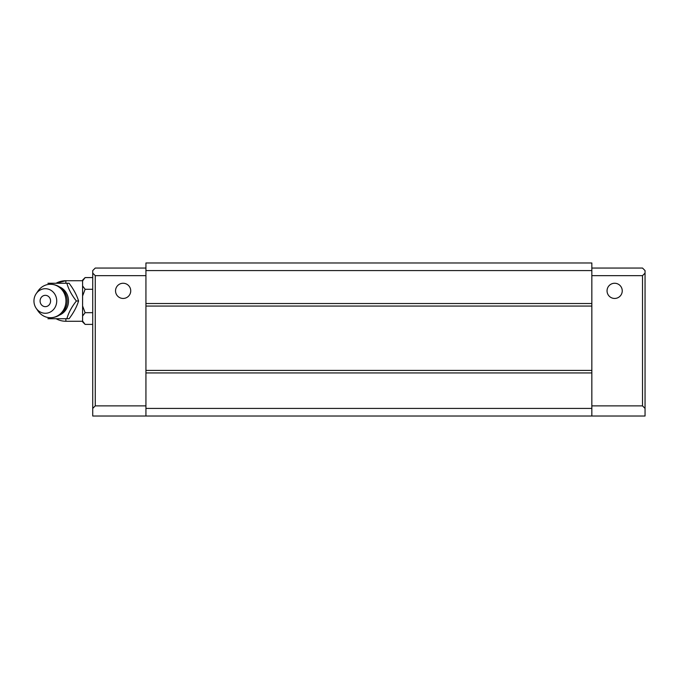 <?xml version="1.0" encoding="UTF-8"?>
<svg xmlns="http://www.w3.org/2000/svg" width="679" height="679" viewBox="0 0 679 679"><rect width="100%" height="100%" fill="white"/><g stroke="black" fill="none" stroke-linecap="round" stroke-linejoin="round"><path stroke-width="1.02" d="M76.379 300.992C71.694 306.883 68.528 312.79 66.882 318.723L69.071 318.723C73.553 312.866 76.71 306.95 78.569 300.992C76.769 295.127 73.604 289.22 69.071 283.253L66.882 283.253C68.503 289.144 71.668 295.059 76.379 300.992L78.569 300.992M82.592 280.724L65.871 280.724A20.268 20.268 0 0 0 56.06 283.253L65.871 280.724L65.871 283.253M82.592 280.936L82.592 280.113L85.121 277.584L82.592 280.936L82.592 285.935L85.121 289.288L82.592 295.985L82.592 305.991L85.121 312.688L92.726 312.688M85.121 289.288L92.726 289.288M85.121 277.584L92.726 277.584M85.121 312.688L82.592 316.041L82.592 321.04L85.121 324.392L92.726 324.392M82.592 305.991L82.592 316.041M82.592 285.935L82.592 295.985M82.592 321.04L82.592 321.863L85.121 324.392M47.895 283.253L66.882 283.253M66.882 318.723L47.895 318.723M50.586 300.992A5.661 5.245 -90 0 0 45.34 295.331A5.661 5.245 -90 0 0 40.086 300.992A5.661 5.245 -90 0 0 45.34 306.653A5.661 5.245 -90 0 0 50.586 300.992M56.722 300.992A12.281 11.39 -90 0 0 48.905 289.322A12.281 11.39 -90 0 0 36.182 293.693A12.281 11.39 -90 0 0 36.182 308.291A12.281 11.39 -90 0 0 48.905 312.654A12.281 11.39 -90 0 0 56.722 300.992M36.182 308.291L37.99 310.931A16.72 15.507 -90 0 0 50.458 317.713A16.72 15.507 -90 0 0 65.956 300.992A16.72 15.507 -90 0 0 50.458 284.272A16.72 15.507 -90 0 0 37.99 291.053L36.182 293.693M591.842 275.657L642.512 275.657L645.05 273.119L645.05 416.015L92.726 416.015L92.726 408.41L95.264 405.881L95.264 275.657L92.726 273.119L92.726 408.41M591.842 268.052L642.512 268.052L645.05 270.59L645.05 273.119M622.244 290.858A7.605 7.605 0 0 0 610.845 284.272A7.605 7.605 0 0 0 610.845 297.436A7.605 7.605 0 0 0 622.244 290.858M591.842 405.881L642.512 405.881L642.512 275.657M591.842 270.59L145.934 270.59L145.934 262.985L591.842 262.985L591.842 372.941L145.934 372.941L145.934 416.015M645.05 408.41L642.512 405.881M145.934 275.657L95.264 275.657M145.934 268.052L95.264 268.052L92.726 270.59L92.726 273.119M130.733 290.858A7.605 7.605 0 0 0 119.334 284.272A7.605 7.605 0 0 0 119.334 297.436A7.605 7.605 0 0 0 130.733 290.858M145.934 405.881L95.264 405.881M145.934 270.59L145.934 372.941M591.842 303.521L145.934 303.521M591.842 306.059L145.934 306.059M591.842 370.411L145.934 370.411M591.842 372.941L591.842 408.41L145.934 408.41M591.842 408.41L591.842 416.015M65.871 318.723L65.871 321.26L82.592 321.26M59.455 315.09A15.048 13.953 -90 0 0 68.511 300.992A15.048 13.953 -90 0 0 59.455 286.894M56.06 318.723A20.268 20.268 0 0 0 65.871 321.26M50.458 317.713A16.72 16.72 0 0 0 67.179 300.992A16.72 16.72 0 0 0 50.458 284.272"/></g></svg>
